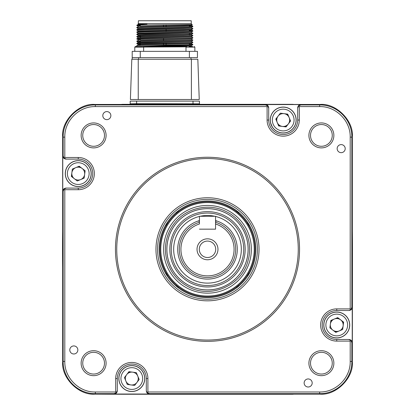 <?xml version="1.0" encoding="UTF-8"?>
<svg xmlns="http://www.w3.org/2000/svg" width="415" height="415" viewBox="0 0 415 415"><rect width="100%" height="100%" fill="white"/><g stroke="black" fill="none" stroke-linecap="round" stroke-linejoin="round"><path stroke-width="0.62" d="M300.917 104.933L319.659 104.933L320.136 104.456L293.659 104.456A6.443 6.443 0 0 0 292.461 104.341L122.539 104.341A6.443 6.443 0 0 0 121.341 104.456L94.864 104.456L95.341 104.933L265.481 104.933L265.481 104.564C267.426 104.772 268.5 105.846 268.702 107.786L268.702 120.044A14.494 14.494 0 0 0 283.196 134.538A14.494 14.494 0 0 0 297.695 120.044L297.695 107.786C297.897 105.846 298.971 104.772 300.917 104.564L300.917 104.933L298.629 105.898L297.695 108.154M349.01 310.498L336.752 310.498A14.494 14.494 0 0 0 322.253 324.992A14.494 14.494 0 0 0 336.752 339.491L349.01 339.491C350.95 339.693 352.024 340.767 352.231 342.712L351.863 342.712L351.863 361.455L352.34 361.932L352.454 249.296A1449.548 1449.548 0 0 1 352.34 267.353A1449.548 1449.548 0 0 0 352.34 231.222L352.34 136.66L351.863 137.137L351.863 307.276L352.231 307.276C352.024 309.222 350.95 310.296 349.01 310.498L350.898 309.564L351.863 307.276M146.298 390.437L146.298 378.547A14.494 14.494 0 0 0 131.804 364.048A14.494 14.494 0 0 0 117.305 378.547L117.305 390.806C117.103 392.746 116.029 393.819 114.084 394.027L114.084 393.659L95.341 393.659L94.864 394.136L122.498 394.25A6.443 6.443 0 0 0 122.539 394.25L292.461 394.25A6.443 6.443 0 0 0 293.659 394.136L320.136 394.136L319.659 393.659L149.519 393.659L149.519 394.027C147.574 393.819 146.5 392.746 146.298 390.806L147.232 392.694L149.519 393.659M199.449 222.284A28.184 28.184 0 0 0 207.5 277.479A28.184 28.184 0 0 0 215.551 222.284M234.076 249.296A26.576 26.576 0 0 0 215.551 223.97L215.551 229.163L199.449 229.163L215.551 229.163L215.551 216.277L199.449 216.277L199.449 223.97A26.576 26.576 0 0 0 207.5 275.871A26.576 26.576 0 0 0 234.076 249.296M197.032 249.296A10.468 10.468 0 0 0 207.5 259.764A10.468 10.468 0 0 0 217.968 249.296A10.468 10.468 0 0 0 207.5 238.827A10.468 10.468 0 0 0 197.032 249.296M199.288 249.296A8.212 8.212 0 0 0 207.5 257.507A8.212 8.212 0 0 0 215.712 249.296A8.212 8.212 0 0 0 207.5 241.079A8.212 8.212 0 0 0 199.288 249.296M199.449 216.443A33.823 33.823 0 0 0 207.5 283.118A33.823 33.823 0 0 0 215.551 216.443M214.835 216.277A33.823 33.823 0 0 0 200.165 216.277M171.26 249.296A36.24 36.24 0 0 1 207.5 213.056A36.24 36.24 0 0 1 243.74 249.296A36.24 36.24 0 0 1 207.5 285.536A36.24 36.24 0 0 1 171.26 249.296M130.191 104.341L130.191 101.12L199.449 101.12L199.449 103.823L136.634 103.698L136.634 104.341M130.191 103.823L130.004 104.341A0.804 0.804 180 0 0 130.191 103.823L136.634 103.698L136.634 101.12M283.201 104.341L121.341 104.456M283.196 394.25L292.461 394.25A6.443 6.443 0 0 0 292.684 394.245M62.572 257.741A1449.548 1449.548 0 0 1 62.546 249.296A1449.548 1449.548 0 0 0 62.66 267.353L62.66 361.932L63.137 361.455L63.137 191.315L62.769 191.315C62.976 189.37 64.05 188.296 65.99 188.094L78.248 188.094A14.494 14.494 0 0 0 92.747 173.595A14.494 14.494 0 0 0 78.248 159.101L65.99 159.101C64.05 158.898 62.976 157.825 62.769 155.879L63.137 155.879L64.102 158.167L66.359 159.101M165.46 225.428L166.576 225.112M166.576 273.48L165.46 273.158M167.167 274.46A16.107 16.107 0 0 0 165.99 274.071L167.167 274.455M177.506 287.206A16.107 16.107 0 0 0 177.278 285.987L177.506 287.206M178.071 287.652L178.362 287.621L178.243 286.76M178.243 211.826L178.362 210.97L178.071 210.939M177.506 211.38L177.278 212.599A16.107 16.107 0 0 0 177.506 211.385M165.99 224.52A16.107 16.107 0 0 0 167.167 224.131L165.99 224.52M236.758 286.76L236.638 287.621L236.929 287.652M237.494 287.206L237.722 285.987A16.107 16.107 0 0 0 237.494 287.206M249.01 274.071A16.107 16.107 0 0 0 247.833 274.46L249.01 274.071M249.54 273.158L248.424 273.48M249.01 224.52L247.833 224.131A16.107 16.107 0 0 0 249.01 224.52A16.107 16.107 0 0 1 247.833 224.131M237.722 212.605L237.494 211.385A16.107 16.107 0 0 0 237.722 212.605A16.107 16.107 0 0 1 237.494 211.385M236.929 210.939L236.638 210.97L236.758 211.826M248.424 225.112L249.54 225.428M304.138 382.978A4.026 4.026 0 0 0 308.163 387.003A4.026 4.026 0 0 0 312.189 382.978A4.026 4.026 0 0 0 308.163 378.947A4.026 4.026 0 0 0 304.138 382.978M310.513 363.182A10.873 10.873 0 0 0 321.386 374.055A10.873 10.873 0 0 0 332.259 363.182A10.873 10.873 0 0 0 321.386 352.309A10.873 10.873 0 0 0 310.513 363.182M333.868 363.182A12.481 12.481 0 0 1 321.386 375.663A12.481 12.481 0 0 1 308.905 363.182A12.481 12.481 0 0 1 321.386 350.701A12.481 12.481 0 0 1 333.868 363.182M106.095 135.409A12.481 12.481 0 0 1 93.614 147.89A12.481 12.481 0 0 1 81.133 135.409A12.481 12.481 0 0 1 93.614 122.928A12.481 12.481 0 0 1 106.095 135.409M82.741 135.409A10.873 10.873 0 0 0 93.614 146.282A10.873 10.873 0 0 0 104.487 135.409A10.873 10.873 0 0 0 93.614 124.536A10.873 10.873 0 0 0 82.741 135.409M102.811 115.614A4.026 4.026 0 0 0 106.837 119.639A4.026 4.026 0 0 0 110.862 115.614A4.026 4.026 0 0 0 106.837 111.588A4.026 4.026 0 0 0 102.811 115.614M298.629 105.898L299.303 106.598L299.303 120.044A16.107 16.107 0 0 1 283.196 136.151A16.107 16.107 0 0 1 267.094 120.044L267.094 106.598L95.341 106.598C79.021 106.178 64.382 120.817 64.802 137.137L64.802 157.493L78.248 157.493A16.107 16.107 0 0 1 94.355 173.595A16.107 16.107 0 0 1 78.248 189.702L64.802 189.702L64.102 189.027L63.137 191.315M69.793 349.959A4.026 4.026 0 0 0 73.818 353.985A4.026 4.026 0 0 0 77.844 349.959A4.026 4.026 0 0 0 73.818 345.934A4.026 4.026 0 0 0 69.793 349.959M82.741 363.182A10.873 10.873 0 0 0 93.614 374.055A10.873 10.873 0 0 0 104.487 363.182A10.873 10.873 0 0 0 93.614 352.309A10.873 10.873 0 0 0 82.741 363.182M106.095 363.182A12.481 12.481 0 0 1 93.614 375.663A12.481 12.481 0 0 1 81.133 363.182A12.481 12.481 0 0 1 93.614 350.701A12.481 12.481 0 0 1 106.095 363.182M337.156 148.632A4.026 4.026 0 0 0 341.182 152.658A4.026 4.026 0 0 0 345.207 148.632A4.026 4.026 0 0 0 341.182 144.607A4.026 4.026 0 0 0 337.156 148.632M310.513 135.409A10.873 10.873 0 0 0 321.386 146.282A10.873 10.873 0 0 0 332.259 135.409A10.873 10.873 0 0 0 321.386 124.536A10.873 10.873 0 0 0 310.513 135.409M333.868 135.409A12.481 12.481 0 0 1 321.386 147.89A12.481 12.481 0 0 1 308.905 135.409A12.481 12.481 0 0 1 321.386 122.928A12.481 12.481 0 0 1 333.868 135.409M115.453 249.296A92.047 92.047 0 0 1 207.5 157.249A92.047 92.047 0 0 1 299.547 249.296A92.047 92.047 0 0 1 207.5 341.343A92.047 92.047 0 0 1 115.453 249.296M298.255 249.296A90.755 90.755 0 0 0 207.5 158.535A90.755 90.755 0 0 0 116.745 249.296A90.755 90.755 0 0 0 207.5 340.051A90.755 90.755 0 0 0 298.255 249.296M259.038 249.296A51.538 51.538 0 0 1 207.5 300.834A51.538 51.538 0 0 1 155.962 249.296A51.538 51.538 0 0 1 207.5 197.758A51.538 51.538 0 0 1 259.038 249.296M157.57 249.296A49.93 49.93 0 0 0 207.5 299.225A49.93 49.93 0 0 0 257.43 249.296A49.93 49.93 0 0 0 207.5 199.366A49.93 49.93 0 0 0 157.57 249.296M292.762 394.245A6.443 6.443 0 0 1 292.502 394.25L293.659 394.136M319.659 106.598L319.659 104.933C337.073 104.647 352.148 119.722 351.863 137.137L350.198 137.137C350.618 120.817 335.979 106.178 319.659 106.598L299.303 106.598M320.136 104.456C336.072 103.013 353.782 120.724 352.34 136.66M352.428 240.85A1449.548 1449.548 0 0 1 352.454 249.296L352.34 231.238M292.461 104.341A6.443 6.443 0 0 1 293.659 104.456L122.539 104.341A6.443 6.443 0 0 0 122.275 104.347M62.546 249.296A1449.548 1449.548 0 0 1 62.66 231.238L62.66 267.353M94.864 394.136C78.928 395.578 61.218 377.868 62.66 361.932M292.502 394.25L122.498 394.25A6.443 6.443 0 0 1 121.341 394.136M95.341 391.993L95.341 393.659C77.927 393.944 62.852 378.869 63.137 361.455L64.802 361.455C64.382 377.775 79.021 392.414 95.341 391.993L115.697 391.993L116.371 392.694L117.305 390.437M63.137 155.879L63.137 137.137C62.852 119.722 77.927 104.647 95.341 104.933L95.341 106.598M78.248 157.493L78.248 159.101L65.99 159.101M64.802 157.493L64.102 158.167M66.359 188.094L64.102 189.027M64.802 189.702L64.802 361.455M65.99 188.094L78.248 188.094L78.248 189.702M62.769 191.315L62.769 155.879M64.802 137.137L63.137 137.137L62.66 136.66L62.66 231.238M115.697 391.993L115.697 378.547L117.305 378.547L117.305 390.806M114.084 393.659L116.371 392.694M149.519 394.027L114.084 394.027M115.697 378.547A16.107 16.107 0 0 1 131.804 362.44A16.107 16.107 0 0 1 147.906 378.547L147.906 391.993L319.659 391.993C335.979 392.414 350.618 377.775 350.198 361.455L350.198 341.099L336.752 341.099A16.107 16.107 0 0 1 320.645 324.992A16.107 16.107 0 0 1 336.752 308.89L350.198 308.89L350.198 137.137M147.232 392.694L147.906 391.993M350.198 361.455L351.863 361.455C352.148 378.869 337.073 393.944 319.659 393.659L319.659 391.993M352.34 361.932C353.782 377.868 336.072 395.578 320.136 394.136M336.752 341.099L336.752 339.491L348.642 339.491L350.898 340.425L350.198 341.099M351.863 342.712L350.898 340.425M352.231 307.276L352.231 342.712M348.642 310.498L336.752 310.498L336.752 308.89M350.898 309.564L350.198 308.89M299.303 120.044L297.695 120.044L297.695 107.786M268.702 108.154L267.768 105.898L265.481 104.933M267.094 106.598L267.768 105.898M268.702 107.786L268.702 120.044L267.094 120.044M265.481 104.564L300.917 104.564M62.66 136.66C61.218 120.724 78.928 103.013 94.864 104.456M138.242 59.241L131.804 59.241L130.398 99.507L138.242 99.507L138.242 59.241L197.836 59.241L199.242 99.507L138.242 99.507M132.203 51.351L132.203 57.633L197.436 57.633L197.436 51.351L132.203 51.351L132.203 59.241M136.794 46.522L136.8 45.614C135.062 45.245 194.573 44.867 192.845 44.488L189.302 44.301M140.337 43.534L138.563 43.482M192.845 44.488L191.372 43.632L189.302 43.497M140.337 43.793L136.8 43.617L136.8 43.342C135.062 42.973 194.573 42.595 192.845 42.216L191.372 41.36L192.845 40.203L191.372 39.093L192.845 37.931L191.377 36.504M191.232 23.65L138.408 23.65L138.122 23.935L147.019 24.091C140.856 24.418 137.51 24.75 136.976 25.076L192.238 24.656L191.232 23.65L191.232 20.75L138.408 20.75L138.257 24.335L147.019 24.091M138.262 24.329L136.794 25.44L140.187 25.258M189.38 51.351L189.38 57.633L140.26 57.633L140.26 51.351M186.07 46.843L143.637 47.045M143.574 46.854L186.6 46.153L191.382 45.92L191.382 45.598M143.18 46.537L191.377 45.603L192.845 44.742M139.061 46.522L192.819 44.768M140.337 44.919L138.268 44.768L146.038 44.493L191.377 43.642L192.845 42.216M140.337 41.521L136.8 41.344L138.257 42.506L191.377 41.37M140.337 40.058L191.377 39.098M138.257 37.641L191.372 36.515L192.845 35.659L136.794 36.795L138.257 37.962L191.377 36.826M140.337 35.835L138.268 35.685L146.038 35.41L183.601 34.839L191.377 34.554L189.302 34.414M138.257 33.096L191.372 31.971L192.845 31.12L145.001 31.971L136.794 32.251L138.257 33.423L183.601 32.567L191.377 32.287L191.377 31.965M138.257 30.829L191.372 29.698L192.845 28.848L145.001 29.698L136.794 29.984L138.257 31.151L183.601 30.3L191.377 30.015L189.302 29.87M138.257 28.557L191.372 27.432L192.845 26.576L145.001 27.426L136.794 27.712L138.257 28.879L183.601 28.028L191.377 27.743L191.377 27.421M140.337 26.43L183.601 25.756L191.377 25.471L189.302 25.331M140.337 44.597L138.257 44.452L146.038 44.172L191.372 43.326M138.257 42.185L191.372 41.054M138.257 39.913L191.372 38.782M140.337 35.514L138.257 35.368L146.038 35.088L183.601 34.518L191.372 34.243L189.302 34.092M138.257 26.285L183.601 25.434L191.372 25.159L192.238 24.661M139.694 23.914L138.257 24.013M163.531 45.069L163.531 43.056M163.531 40.53L163.531 38.512M163.531 30.601L163.531 30.279M163.531 26.902L163.531 25.025M166.109 45.038L166.109 43.025M166.109 39.648L166.109 39.326M166.109 31.41L166.109 29.398M166.109 26.871L166.109 25.004M140.337 45.437L140.337 44.633M140.337 44.312L140.337 43.425M140.337 37.495L140.337 36.608M140.337 36.354L140.337 35.223M189.302 34.699L189.302 33.574M189.302 30.16L189.302 29.839M189.302 26.503L189.302 24.765M138.475 23.971L138.138 23.945M136.794 43.606L192.845 42.47M138.268 40.224L136.8 41.344L192.835 40.208M140.337 39.249L136.794 39.067L145.001 38.782L192.845 37.931M191.071 35.529L189.302 35.477M138.268 35.379L136.794 34.523L192.845 33.387L191.372 32.277M192.835 35.669L191.372 34.549L192.845 33.387M191.071 26.446L189.302 26.389M140.337 25.626L136.8 25.45L138.268 26.295M140.337 41.267L138.563 41.21M136.794 41.08C135.062 40.701 194.573 40.322 192.845 39.944M138.268 39.918L136.8 38.803C135.062 38.429 194.573 38.05 192.845 37.672M136.794 36.795L138.268 35.685M136.794 36.536C135.062 36.157 194.573 35.778 192.845 35.4L192.835 35.394M136.8 34.533L136.8 34.258C135.062 33.89 194.573 33.511 192.845 33.133M136.794 32.251L138.268 31.141M192.835 31.125L192.835 30.855L189.302 30.674M136.794 31.997C135.062 31.618 194.573 31.239 192.845 30.86L191.377 29.693M136.794 29.984L136.8 29.719C135.062 29.346 194.573 28.967 192.845 28.588L191.372 27.738M192.835 28.853L192.845 28.588M136.794 27.712L136.8 27.447C135.062 27.074 194.573 26.695 192.845 26.316L189.302 26.135M192.835 26.581L192.845 26.316M138.563 25.31L137.453 25.258M224.385 215.624A37.666 37.666 0 0 0 173.828 232.41A37.666 37.666 0 0 0 190.615 282.968A37.666 37.666 0 0 0 241.172 266.181A37.666 37.666 0 0 0 224.385 215.624M189.297 285.593A40.603 40.603 0 0 0 243.797 267.499A40.603 40.603 0 0 0 225.703 212.999A40.603 40.603 0 0 0 171.203 231.093A40.603 40.603 0 0 0 189.297 285.593M189.282 285.624A40.639 40.639 0 0 0 243.828 267.514A40.639 40.639 0 0 0 225.719 212.968A40.639 40.639 0 0 0 171.172 231.077A40.639 40.639 0 0 0 189.282 285.624M227.161 210.089A43.86 43.86 0 0 0 168.293 229.63A43.86 43.86 0 0 0 187.839 288.503A43.86 43.86 0 0 0 246.707 268.956A43.86 43.86 0 0 0 227.161 210.089M228.452 207.521A46.734 46.734 0 0 0 165.725 228.343A46.734 46.734 0 0 0 186.548 291.071A46.734 46.734 0 0 0 249.275 270.248A46.734 46.734 0 0 0 228.452 207.521M186.19 291.787A47.538 47.538 0 0 0 249.991 270.606A47.538 47.538 0 0 0 228.81 206.8A47.538 47.538 0 0 0 165.009 227.985A47.538 47.538 0 0 0 186.19 291.787M229.173 206.084A48.342 48.342 0 0 0 164.288 227.622A48.342 48.342 0 0 0 185.827 292.508A48.342 48.342 0 0 0 250.712 270.969A48.342 48.342 0 0 0 229.173 206.084M189.157 46.522L192.747 46.522M66.348 178.533A12.886 12.886 0 0 1 73.315 161.694A12.886 12.886 0 0 1 90.154 168.661A12.886 12.886 0 0 1 83.187 185.5A12.886 12.886 0 0 1 66.348 178.533A12.886 12.886 0 0 0 83.187 185.5A12.886 12.886 0 0 0 90.154 168.661M84.639 174.435A6.443 6.443 0 0 0 75.784 167.644A6.443 6.443 0 0 0 74.332 178.709A6.443 6.443 0 0 0 84.639 174.435M71.38 176.448L72.345 169.071L79.218 166.223L85.122 170.747L84.152 178.123L77.283 180.971L71.38 176.448M278.263 108.144A12.886 12.886 0 0 1 295.101 115.111A12.886 12.886 0 0 1 288.135 131.949A12.886 12.886 0 0 1 271.296 124.982A12.886 12.886 0 0 1 278.263 108.144M282.361 126.43A6.443 6.443 0 0 0 289.151 117.575A6.443 6.443 0 0 0 278.086 116.122A6.443 6.443 0 0 0 282.361 126.43M280.348 113.171L287.725 114.141L290.573 121.014L286.049 126.917L278.673 125.947L275.825 119.079L280.348 113.171M348.652 320.058A12.886 12.886 0 0 1 341.685 336.897A12.886 12.886 0 0 1 324.846 329.93A12.886 12.886 0 0 1 331.813 313.092A12.886 12.886 0 0 1 348.652 320.058M330.361 324.157A6.443 6.443 0 0 0 339.216 330.947A6.443 6.443 0 0 0 340.668 319.882A6.443 6.443 0 0 0 330.361 324.157M343.62 322.144L342.655 329.52L335.782 332.368L329.878 327.845L330.848 320.468L337.717 317.62L343.62 322.144M136.737 390.448A12.886 12.886 0 0 1 119.899 383.481A12.886 12.886 0 0 1 126.866 366.642A12.886 12.886 0 0 1 143.704 373.609A12.886 12.886 0 0 1 136.737 390.448M132.639 372.156A6.443 6.443 0 0 0 125.849 381.012A6.443 6.443 0 0 0 136.914 382.464A6.443 6.443 0 0 0 132.639 372.156M134.652 385.416L127.275 384.451L124.427 377.577L128.951 371.674L136.328 372.644L139.175 379.512L134.652 385.416M288.275 124.012A6.443 6.443 0 0 1 282.397 126.435M282.325 126.43A6.443 6.443 0 0 1 279.949 125.605M289.167 117.616A6.443 6.443 0 0 1 288.347 123.919M286.459 114.488A6.443 6.443 0 0 1 288.778 116.823L287.19 114.073L288.778 116.823A6.443 6.443 0 0 1 289.131 117.538M282.781 126.487L286.376 126.487M277.64 123.302L279.207 126.02M277.832 116.459L277.651 116.776L277.832 116.459M277.588 116.874L276.032 119.577L277.588 116.874M277.407 122.902L277.599 123.229M288.57 123.629L290.365 120.511L288.57 123.629M340.336 319.628L340.02 319.441L340.336 319.628M339.921 319.384L337.219 317.828L339.921 319.384M333.893 319.202L333.567 319.394L333.893 319.202M333.494 319.436L330.776 321.002L333.494 319.436M333.167 330.366L336.28 332.161L333.167 330.366M343.195 325.417L343.195 325.033M343.195 324.955L343.195 321.817M331.191 321.739A6.443 6.443 0 0 0 330.366 324.12M332.877 330.143A6.443 6.443 0 0 0 339.18 330.963M132.219 372.105L128.624 372.105L132.219 372.105M132.603 372.151A6.443 6.443 0 0 0 126.725 374.579M81.833 168.225L78.72 166.425L81.833 168.225M71.805 173.174L71.805 173.558M71.805 173.636L71.805 176.774M82.123 168.449A6.443 6.443 0 0 0 75.821 167.629M83.187 185.5L80.894 186.288A12.964 12.964 0 0 1 73.284 161.622A12.964 12.964 0 0 1 90.226 168.63A12.964 12.964 0 0 1 80.894 186.288L80.863 186.216M270.507 122.69A12.964 12.964 0 0 1 295.174 115.08A12.964 12.964 0 0 1 288.166 132.022A12.964 12.964 0 0 1 271.223 125.014A12.964 12.964 0 0 1 278.232 108.066A12.964 12.964 0 0 1 295.174 115.08A12.964 12.964 0 0 1 272.359 127.156L270.507 122.69M331.813 313.092L334.106 312.303A12.964 12.964 0 0 1 341.716 336.97A12.964 12.964 0 0 1 324.774 329.961A12.964 12.964 0 0 1 334.106 312.303L334.137 312.376M143.704 373.609L144.493 375.902A12.964 12.964 0 0 1 119.826 383.512A12.964 12.964 0 0 1 126.834 366.57A12.964 12.964 0 0 1 144.493 375.902L144.42 375.933M143.642 51.351L143.642 47.123L134.782 47.123L135.383 46.522L141.531 46.522M140.26 46.522L137.941 46.522M199.449 220.609A29.797 29.797 0 0 0 207.5 279.093A29.797 29.797 0 0 0 215.551 220.609M193.006 104.341L193.006 101.12M199.636 104.341A0.804 0.804 180 0 1 199.449 103.823L199.636 104.341M166.633 275.119A15.303 15.303 0 0 1 167.935 275.643M176.199 285.074A15.303 15.303 0 0 1 176.551 286.433M176.551 212.158A15.303 15.303 0 0 1 176.199 213.518M167.935 222.943A15.303 15.303 0 0 1 166.633 223.467M217.164 221.112L215.551 221.112M199.449 221.112L197.836 221.112M238.449 286.433A15.303 15.303 0 0 1 238.801 285.074M247.065 275.643A15.303 15.303 0 0 1 248.367 275.119M248.367 223.467A15.303 15.303 0 0 1 247.065 222.943M238.801 213.518A15.303 15.303 0 0 1 238.449 212.158M146.298 378.547L147.906 378.547M191.393 99.507L191.393 59.241M190.993 57.633L190.993 59.241M138.646 57.633L138.646 59.241M194.858 51.351L194.858 47.123L185.998 47.123L186.605 46.522M88.291 169.434A10.873 10.873 0 0 0 74.083 163.557A10.873 10.873 0 0 0 68.205 177.76A10.873 10.873 0 0 0 82.414 183.638A10.873 10.873 0 0 0 88.291 169.434M287.362 130.087A10.873 10.873 0 0 0 293.239 115.878A10.873 10.873 0 0 0 279.036 110.001A10.873 10.873 0 0 0 273.158 124.21A10.873 10.873 0 0 0 287.362 130.087M326.709 329.157A10.873 10.873 0 0 0 340.917 335.035A10.873 10.873 0 0 0 346.795 320.831A10.873 10.873 0 0 0 332.586 314.954A10.873 10.873 0 0 0 326.709 329.157M127.638 368.504A10.873 10.873 0 0 0 121.761 382.708A10.873 10.873 0 0 0 135.964 388.59A10.873 10.873 0 0 0 141.842 374.382A10.873 10.873 0 0 0 127.638 368.504M138.257 44.773L138.257 44.452M138.257 35.69L138.257 35.368M192.835 26.311L191.377 25.149M138.268 44.462L136.8 43.617M136.8 27.447L138.268 26.602M136.8 29.719L138.268 28.874M136.8 34.258L138.268 33.413M136.8 38.803L138.268 37.957M136.8 43.342L138.268 42.496M136.8 45.614L138.268 44.768M226.367 211.676C243.87 220.059 253.508 241.489 248.165 260.143C242.376 285.204 211.225 299.215 188.633 286.915C177.283 280.945 169.953 271.768 166.643 259.38C165.103 253.067 165.014 246.733 166.374 240.378C167.769 234.029 170.472 228.302 174.487 223.192C186.247 207.749 209.181 202.66 226.367 211.676M194.858 47.123L194.251 46.522L194.858 47.123M185.998 51.351L185.998 47.123M143.642 47.123L143.035 46.522M134.782 51.351L134.782 47.123"/></g></svg>
